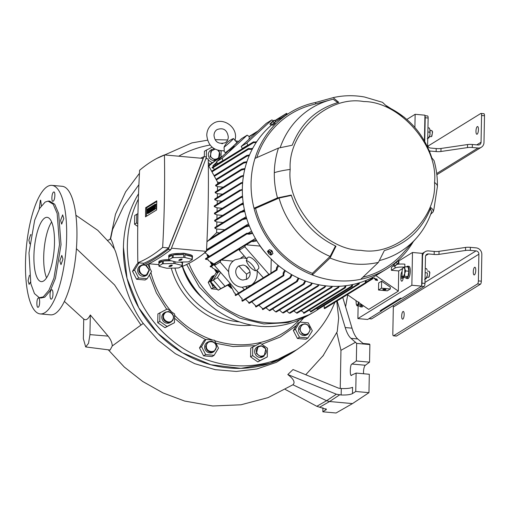 <?xml version="1.0" encoding="UTF-8"?>
<svg xmlns="http://www.w3.org/2000/svg" width="510" height="510" viewBox="0 0 510 510"><rect width="100%" height="100%" fill="white"/><g stroke="black" fill="none" stroke-linecap="round" stroke-linejoin="round"><path stroke-width="0.76" d="M218.465 150.514L219.504 151.961L218.522 158.572M214.971 149.162L210.745 151.343L210.668 156.353C213.448 162.403 222.551 157.858 219.236 152.069L217.853 150.348M216.986 159.541L214.678 159.859L210.075 156.666L211.803 149.481L214.251 148.748M146.026 265.066L149.462 269.879L147.097 274.96L144.005 275.674C138.121 273.079 137.292 269.548 141.512 265.079L143.138 264.594M147.097 274.96L146.026 275.623A5.68 5.266 -121.7 0 1 142.934 276.337A5.68 5.266 -121.7 0 1 137.872 271.983A5.68 5.266 -121.7 0 1 140.059 265.959L141.512 265.079M143.131 265.034L141.914 265.436C136.24 267.916 141.257 277.657 146.638 274.616L149.137 269.784L145.599 265.257C153.28 261.942 161.702 256.74 170.844 249.664L189.535 202.757L206.518 156.901L203.917 156.666L186.928 202.521L168.236 249.428L170.844 249.664M168.16 322.581C163.563 321.224 162.059 318.304 163.659 313.841L165.285 312.203L168.376 311.489C172.973 312.847 174.471 315.76 172.877 320.229L171.252 321.867L168.16 322.581M164.245 314.026C160.72 319.196 169.613 325.367 172.622 319.834C176.141 314.664 167.248 308.499 164.245 314.026M210.987 352.27C207.723 351.651 205.97 349.637 205.708 346.239L208.112 341.891L211.197 341.177C214.461 341.796 216.221 343.804 216.476 347.208L214.079 351.556L210.987 352.27M206.365 346.182C205.938 352.659 216.329 353.596 216.151 347.061C216.578 340.584 206.187 339.647 206.365 346.182M261.012 356.783L256.402 353.589L258.13 346.405L261.222 345.691L265.831 348.885L264.103 356.069L261.012 356.783M256.995 353.277C259.775 359.327 268.878 354.781 265.57 348.993C262.784 342.943 253.68 347.488 256.995 353.277M304.827 334.917L302.149 333.929L299.548 329.109L301.945 324.538L305.037 323.818L307.715 324.806L310.316 329.626L307.919 334.203L304.827 334.917M302.564 333.412C307.817 337.416 313.191 328.612 307.626 325.119C302.379 321.115 297.005 329.925 302.564 333.412M429.567 136.546L431.167 136.693L431.849 136.215L432.582 131.854L431.721 130.522L430.121 130.375M431.486 136.552L432.429 132.995L432.015 130.713M426.864 277.242L428.464 277.389L429.146 276.911L429.885 272.55L429.018 271.218L427.425 271.071M428.789 277.249L429.732 273.691L429.312 271.409M224.049 147.224C225.739 143.284 228.875 140.39 233.459 138.548A7.746 0.516 138.8 0 1 230.093 142.06A7.746 0.516 138.8 0 1 224.049 147.224L224.272 150.686L223.89 150.737M296.45 349.911L276.42 362.317L256.874 368.979L236.283 371.452L215.245 369.667L194.68 363.662L175.395 353.71L157.992 340.106L143.24 323.41C126.92 302.328 121.259 269.796 115.591 251.621L114.367 248.867C113.207 244.443 111.964 241.071 110.638 238.744L112.582 229.487L123.777 205.906L138.905 184.658M40.271 313.924L50.547 314.849A64.54 19.852 -84.8 0 0 55.137 313.612A64.54 19.852 -84.8 0 0 76.921 237.87A64.54 19.852 -84.8 0 0 62.15 186.29L51.873 185.366A64.54 19.852 95.2 0 1 66.644 236.94A64.54 19.852 95.2 0 1 44.861 312.681A64.54 19.852 95.2 0 1 40.271 313.924A64.54 19.852 95.2 0 1 25.5 262.35A64.54 19.852 95.2 0 1 47.283 186.609A64.54 19.852 95.2 0 1 51.873 185.366M334.815 302.36A113.386 105.13 -121.7 0 1 298.21 348.7A113.386 105.13 -121.7 0 1 232.7 365.453A113.386 105.13 -121.7 0 1 138.357 199.078M179.169 155.939L178.691 156.2A113.386 105.13 -121.7 0 1 179.169 155.939A113.386 105.13 -121.7 0 1 210.101 145.038M221.793 143.699A113.386 105.13 -121.7 0 1 222.641 143.654M298.21 348.7L294.576 351.192A113.59 105.321 -121.7 0 1 228.945 367.971A113.59 105.321 -121.7 0 1 138.541 193.749M38.244 298.076C40.092 296.61 40.143 306.274 38.282 307.173C36.427 308.639 36.401 298.981 38.244 298.076L38.556 297.987M30.472 282.043L29.121 284.376L28.088 280.666L29.427 275.266M29.803 243.844L28.866 240.14L30.683 234.594L31.104 234.912M39.238 209.138L40.335 200.258L40.666 200.169L41.386 205.74M53.563 192.091C55.539 190.638 55.137 200.258 53.174 201.144C51.191 202.604 51.618 192.984 53.563 192.091L53.907 192.002M60.582 220.403L62.66 214.876L63.756 218.592L61.678 224.119L60.582 220.403M59.804 260.929L61.793 255.395L62.979 259.118L60.996 264.658L59.804 260.929M51.472 289.909C53.448 288.45 53.473 298.114 51.51 299.007C49.553 300.46 49.495 290.808 51.472 289.909L51.803 289.82M51.51 299.007L51.178 299.096M53.174 201.144L52.823 201.233M39.34 297.738L40.794 298.038L44.765 297.171L50.42 290.522L55.437 278.377L61.041 244.641L58.663 213.486L54.71 204.242L49.546 201.093L48.061 201.119L45.116 202.075L39.608 208.482L34.686 220.148L28.987 252.788L30.842 283.783L34.47 293.594L39.34 297.738L43.293 296.877L48.928 290.254L53.932 278.148L59.517 244.526L57.152 213.473L53.212 204.261L48.061 201.119M303.801 317.787L299.912 322.097M307.951 337.971L305.898 339.239L297.426 338.474L293.333 330.537L297.738 323.34L299.772 322.084L308.244 322.849L312.33 330.792L307.951 337.971L299.485 337.206L295.392 329.262L299.772 322.084M296.393 325.52L280.277 337.008L261.796 344.263M255.166 345.691L233.064 346.551L215.998 343.306M216.068 160.134A5.68 5.266 -121.7 0 1 213.613 160.523A5.68 5.266 -121.7 0 1 208.552 156.168A5.68 5.266 -121.7 0 1 210.732 150.144L211.771 149.5M171.22 321.887L170.181 322.524A5.68 5.266 -121.7 0 1 167.089 323.244A5.68 5.266 -121.7 0 1 162.027 318.89A5.68 5.266 -121.7 0 1 164.214 312.859L165.285 312.203M214.079 351.556L213.008 352.212A5.68 5.266 -121.7 0 1 209.916 352.933A5.68 5.266 -121.7 0 1 204.854 348.579A5.68 5.266 -121.7 0 1 207.041 342.548L208.112 341.891M264.072 356.088L263.032 356.732A5.68 5.266 -121.7 0 1 259.941 357.446A5.68 5.266 -121.7 0 1 254.879 353.092A5.68 5.266 -121.7 0 1 257.059 347.068L258.098 346.424M307.919 334.203L306.848 334.86A5.68 5.266 -121.7 0 1 303.756 335.574A5.68 5.266 -121.7 0 1 298.694 331.226A5.68 5.266 -121.7 0 1 300.881 325.195L301.945 324.538M54.493 243.123A32.27 9.926 -84.8 0 0 47.105 217.337A32.27 9.926 -84.8 0 0 33.921 255.829A32.27 9.926 -84.8 0 0 41.304 281.616A32.27 9.926 -84.8 0 0 54.493 243.123M51.618 221.99A32.27 9.926 -84.8 0 0 43.707 256.708A32.27 9.926 -84.8 0 0 46.576 277.848M199.69 294.805A63.795 59.147 -121.7 0 1 183.237 268.164M202.808 298.229A63.795 59.147 -121.7 0 1 182.299 266.43M199.62 294.729A63.795 59.147 -121.7 0 1 183.275 268.26M208.839 166.101A90.359 83.78 -121.7 0 1 220.263 157.501L211.095 163.525A90.13 83.57 58.3 0 0 208.462 165.406M182.51 266.341A90.13 83.57 58.3 0 0 259.794 326.272A90.13 83.57 58.3 0 0 305.726 316.755L309.812 314.485M186.666 264.486L199.365 287.111L217.521 305.49L239.643 318.119L263.906 323.952L287.806 322.613L309.952 314.409L315.218 311.259A90.359 83.78 -121.7 0 1 266.041 322.632A90.359 83.78 -121.7 0 1 188.885 263.37M215.086 160.797L208.635 165.718M220.263 157.501A90.359 83.78 -121.7 0 1 222.621 156.098M219.727 271.403L217.974 272.48A81.064 75.161 -121.7 0 1 216.769 270.772M212.899 264.588A81.064 75.161 -121.7 0 1 212.173 263.287M208.89 256.626A81.064 75.161 -121.7 0 1 208.571 255.899M230.418 283.63L228.665 284.714A81.064 75.161 -121.7 0 0 230.679 286.556M235.276 293.588L234.294 292.816L230.004 284.306L230.654 283.898M219.478 271.116L218.828 271.524L212.479 267.948L212.185 267.023L210.547 266.87A0.389 0.357 58.3 0 1 210.349 266.163A0.389 0.357 58.3 0 1 210.56 266.118M255.408 238.457L251.749 240.714M251.558 231.087L247.975 233.299M248.504 223.839L207.328 249.269L206.588 248.956M246.132 216.705L242.907 218.694M270.434 250.066L270.491 250.015C271.798 250.404 272.474 251.181 272.525 252.342L272.404 252.456M272.837 125.16L275.113 123.229L274.584 122.623M413.329 241.587A91.908 85.215 -121.7 0 1 386.465 269.076L377.744 274.463A91.908 85.215 -121.7 0 1 327.726 286.034A91.908 85.215 -121.7 0 1 247.732 221.697A91.908 85.215 -121.7 0 1 271.543 125.058M274.654 122.553A91.908 85.215 -121.7 0 1 281.157 118.071L289.884 112.684A91.908 85.215 -121.7 0 1 315.658 102.459L333.151 97.639A85.967 79.707 -121.7 0 1 364.484 97.002L382.513 102.325L387.096 106.686C409.09 117.204 423.995 134.257 431.83 157.839L434.055 160.618C436.445 169.084 437.561 177.709 437.401 186.494L437.401 186.494A60.41 12.916 1.1 0 0 434.539 182.452C437.057 219.549 396.582 256.874 360.933 250.327C325.163 250.429 286.257 205.938 290.19 169.428C287.672 132.332 328.147 95.013 363.789 101.56C399.566 101.458 438.472 145.943 434.539 182.452M386.465 269.076A91.908 85.215 -121.7 0 1 360.691 279.301A91.908 85.215 -121.7 0 1 336.447 280.647A91.908 85.215 -121.7 0 1 312.343 274.941A91.908 85.215 -121.7 0 1 254.018 208.239A91.908 85.215 -121.7 0 1 254.974 158.419A91.908 85.215 -121.7 0 1 289.884 112.684M277.121 269.777A0.389 0.357 -121.7 0 1 276.745 270.122A0.389 0.357 -121.7 0 1 276.388 269.707L276.42 268.018A91.392 84.736 58.3 0 0 277.14 268.585L277.121 269.777M234.294 292.816L235.276 293.422L235.244 295.118A0.389 0.357 58.3 0 0 235.818 295.481L276.955 270.07M285.39 270.746L283.911 273.392L283.872 275.438A0.389 0.357 -121.7 0 1 283.496 275.782A0.389 0.357 -121.7 0 1 283.139 275.368L283.184 272.92L284.669 270.255M238.234 293.983L241.211 297.897L242.046 298.331L241.995 300.779A0.389 0.357 58.3 0 0 242.569 301.142L283.713 275.731M292.128 274.896L290.694 277.567A0.389 0.357 -121.7 0 1 290.317 277.912A0.389 0.357 -121.7 0 1 289.96 277.504L291.408 274.488M245.533 299.313L248.829 302.404L248.816 302.908A0.389 0.357 58.3 0 0 249.39 303.272L290.534 277.867M298.879 278.32L297.489 281.214A0.389 0.357 -121.7 0 1 297.113 281.558A0.389 0.357 -121.7 0 1 296.75 281.144L298.152 277.982M251.742 301.818L255.625 305.751L255.612 306.555A0.389 0.357 58.3 0 0 256.179 306.918L297.324 281.507M305.63 281.08L304.298 283.847A0.389 0.357 -121.7 0 1 303.922 284.191A0.389 0.357 -121.7 0 1 303.565 283.783L304.91 280.812M258.882 305.248L262.44 308.435L262.42 309.188A0.389 0.357 58.3 0 0 262.994 309.551L304.132 284.147M310.992 285.256A0.389 0.357 -121.7 0 1 310.462 285.122L310.992 285.256L312.388 283.235M265.914 307.747L269.325 310.533A0.389 0.357 58.3 0 0 269.847 310.666M272.55 308.996L275.502 311.808L317.845 285.657L318.151 286.18L276.337 312.005M317.851 286.282L319.145 284.822M275.502 311.808L276.178 311.91M325.903 285.849L324.736 287.462L283.439 312.968M283.267 312.879L282.534 312.808L324.494 286.894L325.176 285.766M286.703 310.953L289.144 313.076L331.602 286.856L331.819 287.442L290.075 313.223M331.557 287.519L332.654 286.333M289.144 313.076L289.935 313.108M338.474 287.653A0.389 0.357 -121.7 0 1 337.945 287.691L338.474 287.653L339.399 286.276M293.747 310.953L296.801 313.095A0.389 0.357 58.3 0 0 297.33 313.057M346.131 285.67L345.397 287.557A0.389 0.357 -121.7 0 1 345.028 287.901A0.389 0.357 -121.7 0 1 344.664 287.493L345.41 285.766M301.142 310.737L303.533 312.33L303.526 312.898A0.389 0.357 58.3 0 0 304.094 313.261L345.238 287.857M352.844 284.503L352.289 286.161A0.389 0.357 -121.7 0 1 351.913 286.505A0.389 0.357 -121.7 0 1 351.556 286.091L352.123 284.656M309.028 310.214L310.424 310.947L310.411 311.502A0.389 0.357 58.3 0 0 310.985 311.865L352.123 286.454M359.524 282.744L359.199 283.751A0.389 0.357 -121.7 0 1 358.823 284.095A0.389 0.357 -121.7 0 1 358.46 283.688L358.81 282.961M316.442 308.493L317.322 309.092A0.389 0.357 58.3 0 0 317.889 309.455L359.034 284.044M365.383 280.749A91.392 84.736 58.3 0 0 366.123 280.404L366.078 282.859A0.389 0.357 -121.7 0 1 365.702 283.203A0.389 0.357 -121.7 0 1 365.345 282.789L365.44 280.653M323.665 305.885L324.239 306.153L324.201 308.199A0.389 0.357 58.3 0 0 324.768 308.563L365.912 283.152M373.046 277.147L373.02 278.434A0.389 0.357 -121.7 0 1 372.651 278.779A0.389 0.357 -121.7 0 1 372.287 278.364L372.306 277.529M394.16 263.899L396.346 261.859M360.691 279.301L378.414 262.376A85.967 79.707 -121.7 0 1 354.169 263.97A85.967 79.707 -121.7 0 1 330.072 258.009L312.343 274.941L312.375 273.36A90.359 83.78 -121.7 0 1 255.548 208.38L254.018 208.239L277.504 197.899A85.967 79.707 -121.7 0 1 274.31 172.654A85.967 79.707 -121.7 0 1 278.46 148.072L254.974 158.419M233.656 145.777L234.192 146.395L229.742 150.386L228.99 149.857M403.225 277.918L400.866 277.708A3.927 1.205 95.2 0 1 400.86 277.096A3.927 1.205 95.2 0 1 400.885 276.465L400.892 276.076A3.87 1.192 95.2 0 1 401.925 271.798M180.91 266.634L181.624 266.698A526.498 161.957 -84.8 0 0 206.461 251.36A431.645 132.778 -84.8 0 0 208.176 204.599A431.645 132.778 -84.8 0 0 208.233 158.871L205.893 158.655M275.024 122.03L271.607 125.02M394.026 263.919L396.359 261.879M393.554 264.473L396.978 261.483M233.459 138.548L236.844 142.366A7.746 0.516 138.8 0 1 232.445 146.88A7.746 0.516 138.8 0 1 225.72 152.343A7.746 0.516 138.8 0 1 225.184 152.56L223.654 150.813M173.336 253.846L183.74 253.209L189.178 254.388M383.909 289.814A1.549 0.331 -178.9 0 0 385.955 289.54A1.549 0.331 -178.9 0 0 384.897 289.202A1.549 0.331 -178.9 0 0 382.857 289.482A1.549 0.331 -178.9 0 0 383.909 289.814M246.693 258.538L247.936 257.391A7.746 2.856 47.3 0 1 248.096 257.269A7.746 2.856 47.3 0 1 255.472 261.356A7.746 2.856 47.3 0 1 258.436 268.783L256.963 270.134M475.977 131.159A3.87 1.192 95.2 0 1 477.564 126.537A3.87 1.192 95.2 0 1 478.45 129.636A3.87 1.192 95.2 0 1 476.863 134.251A3.87 1.192 95.2 0 1 475.977 131.159M192.27 259.615L188.84 261.732A11.877 2.537 1.1 0 1 187.897 261.891L177.34 262.159A11.877 2.537 1.1 0 1 176.74 262.108A11.877 2.537 1.1 0 1 176.148 262.051L169.027 260.189A11.877 2.537 1.1 0 1 168.778 259.921L168.829 257.148A11.877 2.537 1.1 0 1 168.708 256.766A11.877 2.537 1.1 0 1 172.265 255.032L172.214 257.805A11.877 2.537 1.1 0 1 173.158 257.646L173.209 254.866A11.877 2.537 1.1 0 1 183.759 254.605L183.708 257.378A11.877 2.537 1.1 0 1 184.314 257.429A11.877 2.537 1.1 0 1 184.9 257.486L184.958 254.713A11.877 2.537 1.1 0 1 192.079 256.575L192.021 259.348A11.877 2.537 1.1 0 1 192.27 259.615L192.327 256.842A11.877 2.537 1.1 0 1 192.455 257.225A11.877 2.537 1.1 0 1 192.308 257.601M168.708 256.766L168.727 255.759A11.877 2.537 1.1 0 1 184.384 253.648A11.877 2.537 1.1 0 1 192.474 256.211L192.455 257.225M173.872 261.458L173.833 263.479A11.877 2.537 1.1 0 1 174.439 263.53A11.877 2.537 1.1 0 1 175.026 263.587L175.064 261.764M181.114 262.063A11.877 2.537 1.1 0 1 182.204 262.669L182.153 265.442A11.877 2.537 1.1 0 1 182.401 265.71L178.965 267.833A11.877 2.537 1.1 0 1 178.022 267.992L167.471 268.254A11.877 2.537 1.1 0 1 166.866 268.203A11.877 2.537 1.1 0 1 166.273 268.145L159.152 266.29A11.877 2.537 1.1 0 1 158.903 266.022L158.961 263.249A11.877 2.537 1.1 0 1 158.833 262.867L158.852 261.853A11.877 2.537 1.1 0 1 168.784 259.545M158.833 262.867A11.877 2.537 1.1 0 1 162.39 261.126L162.339 263.899A11.877 2.537 1.1 0 1 163.283 263.74L163.334 260.967A11.877 2.537 1.1 0 1 170.397 260.546M401.689 316.066A3.87 1.192 95.2 0 1 403.276 311.444A3.87 1.192 95.2 0 1 404.162 314.542A3.87 1.192 95.2 0 1 402.575 319.158A3.87 1.192 95.2 0 1 401.689 316.066M473.28 271.856A3.87 1.192 95.2 0 1 474.861 267.24A3.87 1.192 95.2 0 1 475.747 270.332A3.87 1.192 95.2 0 1 474.166 274.954A3.87 1.192 95.2 0 1 473.28 271.856M272.57 121.648L271.409 122.368C273.405 120.647 273.787 120.405 272.57 121.648L273.832 120.487M273.411 120.825L274.361 120.239L275.502 121.546L274.208 122.878L273.073 121.578L270.835 123.496L269.886 124.083L270.689 123.088M270.051 252.699A1.823 0.669 47.3 0 1 270.67 254.426A1.823 0.669 47.3 0 1 268.891 253.413C267.731 251.411 268.12 251.169 270.051 252.699M271.785 254.573L270.835 255.159L268.662 253.515L267.444 251.283L268.394 250.697L270.561 252.342L271.785 254.573L272.965 253.483L271.747 251.251L270.561 252.342M396.04 264.888C394.823 266.131 395.212 265.895 397.201 264.174L398.731 262.459L397.437 263.791L396.302 262.491L397.003 261.515M168.651 247.949L186.698 202.661L203.088 158.406L164.443 154.919A431.645 132.778 95.2 0 1 164.386 200.647A431.645 132.778 95.2 0 1 162.664 247.407A526.498 161.957 95.2 0 1 137.834 262.746L143.814 263.287C151.393 259.992 159.668 254.879 168.651 247.949L162.664 247.407M406.655 266.87A6.197 1.906 95.2 0 1 407.649 266.175L408.873 266.29A6.197 1.906 95.2 0 1 410.289 271.237A6.197 1.906 95.2 0 1 407.758 278.632L406.534 278.517A6.197 1.906 95.2 0 1 405.679 277.657M407.649 266.175A6.197 1.906 95.2 0 1 409.065 271.129A6.197 1.906 95.2 0 1 406.534 278.517M363.216 305.611A6.197 1.906 95.2 0 1 361.845 306.982L360.621 306.873A6.197 1.906 95.2 0 1 359.767 306.013M362.228 304.929A6.197 1.906 95.2 0 1 360.621 306.873M155.869 206.231A1.288 0.395 95.2 0 1 155.958 206.206L154.983 206.116A1.288 0.395 95.2 0 0 154.887 206.142L154.485 205.893L154.664 205.281L155.639 205.371L155.473 206.161M155.014 207.085L154.626 207.047A1.288 0.395 95.2 0 1 154.536 207.073A1.288 0.395 95.2 0 1 154.243 206.04A1.288 0.395 95.2 0 1 154.677 204.529L156.232 204.261L156.213 205.02L155.639 205.371M148.295 210.694L147.658 210.636A1.288 0.395 95.2 0 0 147.568 210.662L147.167 210.413L147.339 209.808L148.314 209.897L148.149 210.681M147.696 211.605L147.307 211.573A1.288 0.395 95.2 0 1 147.211 211.599A1.288 0.395 95.2 0 1 146.918 210.566A1.288 0.395 95.2 0 1 147.352 209.049L148.333 208.73M305.751 374.748L323.563 355.177M322.804 356.209L337.231 331.653L338.672 318.03L336.759 301.155M292.772 384.859C295.488 382.596 293.83 379.159 287.806 374.544L336.377 394.211L326.578 400.707L292.899 384.782L268.075 397.628L240.949 404.787L212.721 405.992L184.62 401.058L162.99 392.917L142.717 381.48L124.293 367.034L108.298 349.822M287.806 374.544L293.027 369.546L338.767 388.231L341.292 388.518C346.666 388.709 350.434 388.308 352.582 387.307L352.461 393.592L355.75 391.482L356.108 373.071L351.46 375.207M143.24 323.41L112.283 345.952L110.09 350.051L85.68 346.94L88.53 343.332L89.939 334.624L90.315 314.95L108.094 336.115C110.689 339.354 112.085 342.631 112.283 345.952M110.396 238.686L110.734 237.284M110.638 238.744L112.582 229.487M340.227 388.467L340.961 350.319L336.798 332.603M336.377 394.211L341.164 394.989L341.292 388.518M285.326 389.468L316.799 406.298L326.438 409.358L322.843 411.806L336.052 412.998L352.493 403.595L329.581 401.523L339.552 394.912M342.765 297.451L352.021 328.172C353.64 333.412 355.546 337.002 357.72 338.952L363.063 343.453L369.425 344.027L369.884 344.581L356.675 343.389L350.995 338.34C348.77 336.39 346.845 332.794 345.206 327.554L337.135 300.925M340.961 350.319L355.648 342.197M123.426 247.305L127.041 278.377L138.771 307.779L157.705 333.221L182.363 352.716L210.821 364.739L240.867 368.36L270.141 363.292L296.367 349.93M75.882 215.226L97.767 230.31L110.542 243.812L114.367 248.867M140.989 325.131L114.584 284.943L76.417 248.682M85.68 346.94L83.353 338.691L83.729 319.018C85.858 320.694 88.058 319.343 90.315 314.95M351.804 375.137C349.63 378.044 349.911 363.706 352.021 364.051L356.337 360.972L356.675 343.389M352.461 393.592C350.306 394.689 346.545 395.154 341.164 394.989M355.75 391.482L368.959 392.675L352.493 403.595M316.799 406.298L326.578 400.707L329.581 401.523L319.623 407.222M322.843 411.806L322.919 407.713M352.021 364.051L365.351 365.256A5.68 1.747 -84.8 0 0 363.585 373.747M356.108 373.071L369.317 374.264L368.959 392.675M356.337 360.972L369.546 362.164L369.884 344.581M365.351 365.256L369.546 362.164M267.297 356.923L257.824 361.896L250.569 356.872L250.735 348.139L260.215 343.166L267.463 348.196L267.297 356.923L259.877 360.627L252.628 355.597L252.794 346.87M214.111 355.323L212.058 356.592L203.586 355.833L199.499 347.89L203.879 340.712L205.932 339.443L214.404 340.202L218.49 348.145L214.111 355.323L205.645 354.558L201.552 346.615L205.932 339.443M205.677 339.603L189.146 330.505L174.535 318.246M174.445 322.722L164.972 327.694L157.724 322.671L157.89 313.937L167.363 308.964L174.618 313.994L174.445 322.722L167.031 326.425L159.777 321.396L159.949 312.668M166.713 309.289L156.398 292.938L149.404 275.011M147.766 264.276L151.515 271.556L147.135 278.728L145.076 280.003L136.603 279.238L132.517 271.294L136.897 264.116L138.956 262.848L143.61 263.268L142.985 265.022L145.592 265.257M137.745 226.415L134.557 224.209L134.723 215.475L137.961 213.62M208.329 165.023L209.31 164.787M210.254 164.112L208.297 162.754M204.306 156.704L204.408 151.215L212.083 147.141M220.556 150.864L221.136 151.272L221.028 157.035M206.276 158.693L206.32 157.456M206.333 156.882L206.467 149.946M212.205 162.766L208.252 160.032M134.557 224.209L136.616 222.934L136.782 214.206M137.776 223.743L136.616 222.934M132.517 271.294L134.576 270.026L138.956 262.848M136.603 279.238L138.663 277.969L134.576 270.026M147.135 278.728L138.663 277.969M157.724 322.671L159.777 321.396M164.972 327.694L167.031 326.425M199.499 347.89L201.552 346.615M203.586 355.833L205.645 354.558M250.569 356.872L252.628 355.597M257.824 361.896L259.877 360.627M293.333 330.537L295.392 329.262M297.426 338.474L299.485 337.206M318.941 308.811A90.359 83.78 -121.7 0 1 315.218 311.259M231.011 287.493L228.212 284.943L228.665 284.714M228.161 284.892L218.152 290.215L210.687 281.686L213.365 280.035M210.687 281.686L216.45 272.244L217.744 272.984M217.974 272.48L217.7 272.926L215.953 270.421M212.491 264.843L211.44 262.943M208.475 256.881L207.908 255.574M220.741 288.615L218.152 290.215M213.352 166.642L212.919 165.795L216.744 162.263M215.66 164.099L212.919 165.795M228.212 284.943L220.773 288.654L213.314 280.124L217.7 272.926M216.093 164.947L215.545 163.869L216.884 162.639M286.218 114.948L286.244 113.743A0.389 0.357 -121.7 0 1 286.786 113.456A0.389 0.357 -121.7 0 1 286.977 113.813L286.964 114.489M279.276 119.27L279.295 118.167A0.389 0.357 -121.7 0 1 279.837 117.88A0.389 0.357 -121.7 0 1 280.028 118.237L280.022 118.792M229.168 150.061L216.54 161.708L217.694 163.959L223.291 160.503A0.389 0.357 58.3 0 1 223.482 160.465M217.356 163.927L222.953 160.471L222.137 158.253L247.184 135.156L241.587 138.612L233.727 145.86M214.276 169.581L213.594 168.134L212.44 168.032A0.389 0.357 58.3 0 1 212.243 167.325A0.389 0.357 58.3 0 1 212.46 167.274M256.294 142.347L253.585 142.621A0.389 0.357 -121.7 0 1 253.387 141.914A0.389 0.357 -121.7 0 1 253.597 141.869L255.242 142.016A91.392 84.736 58.3 0 0 254.739 142.73M252.393 148.958L250.537 149.417L248.555 149.239A0.389 0.357 -121.7 0 1 248.357 148.531A0.389 0.357 -121.7 0 1 248.568 148.486L250.945 148.697L252.775 148.244M249.212 155.658L246.955 156.168A0.389 0.357 -121.7 0 1 246.757 155.461A0.389 0.357 -121.7 0 1 246.967 155.41L249.524 154.938M246.687 162.429L243.882 162.964A0.389 0.357 -121.7 0 1 243.684 162.256A0.389 0.357 -121.7 0 1 243.895 162.206L246.929 161.702M244.768 169.269L241.785 169.849A0.389 0.357 -121.7 0 1 241.593 169.141A0.389 0.357 -121.7 0 1 241.804 169.09L244.947 168.536M219.995 182.478L217.617 182.261M217.005 162.97L215.545 163.869M230.252 283.433L220.773 288.654M220.594 272.391L217.426 277.58L224.884 286.11M213.314 280.124L217.426 277.58M219.644 232.911L216.648 232.643L206.939 241.848M224.782 229.742L216.718 229.009M244.781 211.503L240.975 212.211A0.389 0.357 -121.7 0 1 240.777 211.503A0.389 0.357 -121.7 0 1 240.988 211.452L244.609 210.732M240.777 211.503L214.818 227.536L214.946 228.282L216.718 229.003L216.648 232.662M246.751 218.739L242.798 219.447A0.389 0.357 -121.7 0 1 242.601 218.739A0.389 0.357 -121.7 0 1 242.811 218.688L246.508 217.961M249.358 226.032L245.597 226.772A0.389 0.357 -121.7 0 1 245.399 226.064A0.389 0.357 -121.7 0 1 245.61 226.013L249.046 225.248M204.944 252.616L209.444 256.281M213.9 263.97L208.36 260.489L207.914 259.565M252.679 233.395L249.307 234.179L246.929 233.962A0.389 0.357 -121.7 0 1 246.732 233.255A0.389 0.357 -121.7 0 1 246.942 233.204L248.925 233.382L252.291 232.605M208.36 260.489L208.163 259.584L205.785 259.373A0.389 0.357 58.3 0 1 205.594 258.666A0.389 0.357 58.3 0 1 205.804 258.615M256.823 240.841L253.33 241.612L251.685 241.466A0.389 0.357 -121.7 0 1 251.487 240.758A0.389 0.357 -121.7 0 1 251.698 240.707L256.339 240.038M212.479 267.948L211.911 266.998M228.537 271.626L220.141 262.025L221.04 259.96L215.449 263.415L214.544 265.481L238.623 293.014L240.72 292.313L246.311 288.858L244.22 289.559L242.186 287.232M278.658 265.761L277.14 268.585M241.211 297.897L242.046 298.446M269.044 310.45L310.628 284.765L311.661 283.031M317.845 285.657L318.418 284.676M279.474 310.067L282.534 312.808M331.602 286.856L331.927 286.308M296.316 313L338.156 287.162L338.678 286.308M393.809 265.793L391.438 267.259L391.38 270.281L398.718 270.944L398.329 291.121L368.704 309.411L347.342 294.621M397.628 260.744L398.909 260.859L412.488 252.475L422.274 253.362L422.21 256.638L422.541 256.434A6.197 5.744 -121.7 0 1 425.155 251.691A6.197 5.744 -121.7 0 1 428.527 250.914L434.227 251.424A5.164 1.103 -178.9 0 0 439.033 251.341L465.579 247.433A5.164 1.103 1.1 0 1 470.379 247.35L476.079 247.866A6.197 5.744 -121.7 0 1 481.835 254.445L481.325 281.176A2.582 0.797 -84.8 0 1 480.452 284.204L396.525 336.033A2.582 0.797 -84.8 0 1 396.34 336.084L393.408 335.822A2.582 0.797 95.2 0 1 392.815 333.757L393.325 307.033A3.098 2.875 58.3 0 0 393.038 305.637M398.329 291.121L375.876 275.578M398.909 260.859L398.845 264.148M242.607 183.128L241.198 183.472C240.344 183.479 240.331 183.237 241.153 182.752L214.684 199.015L214.818 199.767L217.26 200.768L221.901 201.189M241.153 182.752L242.671 182.382M243.417 176.173L240.873 176.69A0.389 0.357 -121.7 0 1 240.969 176.154L215.156 192.098L215.29 192.844L217.394 193.704L222.526 194.176M240.873 176.69L240.969 176.154L243.531 175.427M241.593 169.141L215.628 185.175L215.762 185.92L217.534 186.647L223.15 187.157M256.76 141.646L255.242 142.016M277.937 265.168L276.42 268.018M271.224 259.074L270.957 273.067A0.389 0.357 58.3 0 0 271.008 273.264L265.404 277.07L263.313 277.765L268.904 274.31L271.001 273.615M260.202 245.973L260.049 246.062A81.064 75.161 58.3 0 0 267.049 254.643M245.724 244.717L244.826 246.776L239.228 250.231L240.133 248.172L246.069 244.749A0.389 0.357 58.3 0 0 246.253 244.819L260.049 246.062M252.858 240.809A91.392 84.736 58.3 0 0 253.33 241.612M244.379 209.674L241.44 211.491M240.503 204.344L214.614 220.333L214.748 221.085L216.852 221.946L222.959 222.5M243.41 204.331L240.414 205.02A0.389 0.357 -121.7 0 1 240.344 204.472L240.414 205.02M240.981 204.134L243.295 203.56M243.187 202.757L240.943 204.147M242.601 197.211L240.867 197.631C240.057 197.561 240.083 197.3 240.937 196.834L214.41 213.135L214.544 213.888L216.992 214.888L222.609 215.398M240.937 196.834L242.55 196.446M242.518 195.955L241.192 196.771M239.898 190.077L214.213 205.938L214.34 206.684L217.126 207.825L222.258 208.297M242.339 190.141L239.553 190.485L242.339 189.388M414.891 127.417L415.14 114.297L406.878 119.404M424.435 140.817L424.926 115.183L415.14 114.297M249.135 139.173L249.18 136.769A0.389 0.357 -121.7 0 1 249.237 136.578L247.184 135.156M222.137 158.253L216.54 161.708M248.166 145.222A0.389 0.357 58.3 0 0 247.975 145.261L242.384 148.716L241.224 146.466L246.821 143.01L247.975 145.261M250.945 148.697A91.392 84.736 58.3 0 0 250.537 149.417M247.458 155.454A91.392 84.736 58.3 0 0 247.127 156.188M244.672 162.276A91.392 84.736 58.3 0 0 244.417 163.015M242.53 169.154A91.392 84.736 58.3 0 0 242.339 169.9M216.852 221.946L216.769 226.325M216.992 214.888L216.909 218.917M217.126 207.825L217.056 211.503M217.26 200.768L217.196 204.096M217.394 193.704L217.324 197.383M217.534 186.647L217.458 190.676M208.329 165.151L217.617 182.236L217.585 183.963M241.536 211.503A91.392 84.736 58.3 0 0 241.702 212.275M243.346 218.739A91.392 84.736 58.3 0 0 243.576 219.517M245.788 226.032A91.392 84.736 58.3 0 0 246.088 226.816M248.925 233.382A91.392 84.736 58.3 0 0 249.307 234.179M233.28 261.12L221.569 260.062A0.389 0.357 -121.7 0 1 221.378 259.992L221.04 259.96M238.623 293.014L244.22 289.559M220.141 262.025L214.544 265.481M263.37 277.746L246.273 288.309A0.389 0.357 58.3 0 0 246.317 288.507L246.311 288.858M283.184 272.92A91.392 84.736 58.3 0 0 283.911 273.392M289.973 276.994A91.392 84.736 58.3 0 0 290.7 277.389M296.769 280.341A91.392 84.736 58.3 0 0 297.496 280.659M303.577 283.031A91.392 84.736 58.3 0 0 304.311 283.279M310.628 284.765L310.462 285.122M324.494 286.894L324.443 287.563M338.156 287.162L337.945 287.691M344.677 286.926A91.392 84.736 58.3 0 0 345.417 286.805M351.562 285.543A91.392 84.736 58.3 0 0 352.302 285.351M358.466 283.503A91.392 84.736 58.3 0 0 359.206 283.241M375.985 280.188L377.037 279.365L377.145 279.837L375.985 280.188L377.037 279.365M373.938 278.262L374.219 277.918L376.036 279.174L376.922 278.995L375.43 280.092L375.156 279.894L375.755 279.525L373.938 278.262L375.864 279.454L376.036 279.174M375.156 279.894L375.621 279.429M376.82 280.474L377.432 279.926L377.54 280.398L376.82 280.474L377.432 279.926M381.48 288.195L378.522 290.024L378.656 282.999L381.614 281.169L390.322 287.194L390.29 288.991L381.48 288.195L381.614 281.169M403.276 277.44A3.87 1.192 95.2 0 1 401.74 281.188A3.87 1.192 95.2 0 1 400.854 278.097L400.866 277.708M358.122 305.866L357.88 318.591L411.857 285.256L412.488 252.475M396.946 264.409A7.746 1.657 -178.9 0 1 404.863 264.161L404.812 266.711M402.651 268.515L398.718 270.944M411.857 285.256L421.642 286.135L401.893 298.331L400.426 298.203L380.186 310.698L381.652 310.832L367.665 319.47L357.88 318.591M381.652 310.832L381.671 309.78M421.642 286.135L422.21 256.638M403.735 267.106A7.746 1.657 -178.9 0 0 394.995 268.05L391.38 270.281M214.385 275.63L213.518 275.604L211.733 276.707L208.227 282.451L211.497 288.813L217.432 289.393M214.187 169.486L213.607 169.996M273.443 120.73L271.868 119.907L246.821 143.01M244.826 246.776L268.904 274.31M240.337 189.886L239.553 190.485M256.81 157.609A90.359 83.78 -121.7 0 1 311.368 105.066L330.735 99.826A84.418 78.272 -121.7 0 1 333.119 99.227L337.786 102.586M315.633 103.912L315.658 102.459M430.523 208.59L431.562 211.803A84.418 78.272 -121.7 0 1 416.256 238.304L402.9 253.279A90.359 83.78 -121.7 0 1 362.846 277.242M437.401 186.494L433.895 209.4A85.967 79.707 -121.7 0 1 433.105 211.943L430.676 214.302M424.747 141.372L425.2 117.753A2.582 0.797 -84.8 0 0 424.913 115.936M429.624 151.572L430.446 151.062A6.197 5.744 -121.7 0 1 429.331 150.852M222.953 160.471L223.291 160.503M247.637 145.229L242.04 148.684M240.949 257.856L244.162 255.873M246.273 288.309L246.292 287.047M246.438 279.442L246.547 274.087A81.064 75.161 -121.7 0 1 238.909 265.927M249.957 271.983L246.547 274.087M376.641 278.804L376.75 279.276M375.864 279.454L376.469 279.085M378.522 290.024L387.326 290.821L390.29 288.991M400.885 276.465L402.454 276.611M368.915 318.699L371.407 318.928A2.582 0.797 -84.8 0 0 371.592 318.877L424.09 286.454L421.509 286.225M401.542 298.299L381.658 310.584M422.541 256.434L422.025 283.158A2.582 0.797 95.2 0 1 421.655 285.383M208.227 282.451L210.012 281.348L211.828 284.421L213.288 287.71L211.497 288.813M213.518 275.604L210.012 281.348M213.288 287.71L216.074 287.838M271.868 119.907L266.277 123.363L241.224 146.466M239.228 250.231L246.413 258.442M257.059 270.625L263.313 277.765M333.151 97.639L338.748 102.319C316.429 108.84 300.919 123.146 292.211 145.235L278.46 148.072M280.213 147.575A84.418 78.272 -121.7 0 1 330.735 99.826M277.504 197.899L291.255 195.062C299.083 218.643 313.994 235.697 335.988 246.215L330.072 258.009M378.414 262.376L384.33 250.576C406.648 244.054 422.165 229.749 430.873 207.659C432.754 209.081 433.494 210.509 433.105 211.943M255.548 208.38L279.04 198.039L291.363 195.413M335.484 245.986L330.104 256.422L312.375 273.36M330.104 256.422A84.418 78.272 -121.7 0 1 279.04 198.039M416.256 238.304A84.418 78.272 -121.7 0 1 379.638 260.495M430.446 151.062L436.146 151.578A5.164 1.103 -178.9 0 0 440.946 151.489L467.498 147.588A5.164 1.103 1.1 0 1 472.298 147.498L477.997 148.015L436.694 173.521M425.2 117.753L428.139 118.02L427.622 144.744A3.098 2.875 58.3 0 0 430.504 148.034L436.203 148.55A5.164 1.103 -178.9 0 0 441.003 148.467L440.946 151.489M428.139 118.02A2.582 0.797 -84.8 0 0 427.546 115.955L424.913 115.719M158.929 264.652L148.888 263.74M171.443 248.198L206.461 251.36M424.09 286.454A2.582 0.797 95.2 0 0 424.964 283.426L425.474 256.696A3.098 2.875 -121.7 0 1 428.47 253.935L434.169 254.452L434.227 251.424M216.004 287.761L211.828 284.421L211.14 282.202M211.114 280.991L211.943 278.371L213.856 276.497M483.729 113.755A2.582 0.797 95.2 0 1 483.907 113.704A2.582 0.797 95.2 0 1 484.5 115.764L483.984 142.494A6.197 5.744 -121.7 0 1 481.37 147.237A6.197 5.744 -121.7 0 1 477.997 148.015M472.298 147.498L472.356 144.477L478.055 144.987A3.098 2.875 58.3 0 0 481.051 142.226L481.561 115.502L484.5 115.764M472.356 144.477A5.164 1.103 -178.9 0 0 467.555 144.559L441.003 148.467M465.579 247.433L465.522 250.461A5.164 1.103 1.1 0 1 470.322 250.378L476.021 250.888A3.098 2.875 -121.7 0 1 478.903 254.184L478.386 280.908A2.582 0.797 95.2 0 1 477.519 283.936L393.586 335.771A2.582 0.797 95.2 0 1 393.408 335.822M465.522 250.461L438.97 254.369A5.164 1.103 1.1 0 1 434.169 254.452M274.208 122.878L271.02 125.383L269.886 124.083M267.444 251.283L269.573 249.6L271.747 251.251M393.586 264.505L396.302 262.491M427.947 127.851L429.261 127.972L430.077 130.126L430.07 132.205L427.871 132.007M427.762 137.432L429.076 137.553L427.272 138.663M430.07 132.205L429.987 134.914L428.585 138.146M168.236 249.428C159.094 256.505 150.679 261.706 142.985 265.022M182.529 262.025A11.877 2.537 1.1 0 1 182.599 262.312L182.58 263.319A11.877 2.537 1.1 0 1 182.44 263.695M425.066 278.128L426.373 278.25L424.569 279.365M425.168 272.703L427.367 272.901L427.284 275.61L425.888 278.842M427.144 269.969L426.558 268.668L425.251 268.547M426.341 278.364L427.284 275.61L427.367 272.901M246.591 258.659C247.286 258.487 247.178 259.093 246.266 260.47A7.746 2.856 47.3 0 1 252.125 264.817A7.746 2.856 47.3 0 1 255.312 270.81L256.766 270.294M271.97 124.797L270.835 123.496M274.361 120.239L273.073 121.578M269.573 249.6L268.394 250.697M397.59 261.158L398.731 262.459M394.064 264.409L395.199 265.71L397.437 263.791M394.249 266.296L395.199 265.71L394.249 266.296L393.114 264.996M427.915 146.141L480.79 113.488A2.582 0.797 95.2 0 1 480.975 113.437A2.582 0.797 95.2 0 1 481.561 115.502M429.044 137.668L429.987 134.914L429.866 129.336M203.917 156.666L200.615 158.183M182.401 265.71L182.452 262.937A11.877 2.537 1.1 0 1 182.58 263.319M255.312 270.81C250.792 268.63 247.777 265.181 246.266 260.47M137.834 262.746A431.645 132.778 95.2 0 1 139.606 170.251A526.498 161.957 95.2 0 1 164.443 154.919M172.265 255.032L168.829 257.148M168.778 259.921L172.214 257.805M181.471 259.998L178.768 260.438L179.711 259.839L179.169 259.794L181.024 259.029L182.28 259.093L181.458 259.705M192.021 259.348L184.9 257.486M183.708 257.378L173.158 257.646M192.079 256.575L184.958 254.713M183.759 254.605L173.209 254.866M162.39 261.126L158.961 263.249M158.903 266.022L162.339 263.899M171.596 266.099L168.893 266.539L169.836 265.94L169.294 265.888L171.15 265.123L172.405 265.187L171.583 265.806M182.153 265.442L175.026 263.587M173.833 263.479L163.283 263.74M182.204 262.669L179.985 262.089M171.245 260.769L163.334 260.967M145.669 207.697L156.78 200.838L156.602 209.967L145.497 216.826L145.669 207.697L146.65 207.787L156.768 201.539M179.711 259.807L180.897 259.169L180.929 259.953M180.897 259.169L181.286 259.207M181.254 258.965L181.343 259.698M169.843 265.908L171.022 265.27L171.06 266.048M171.022 265.27L171.411 265.302M171.385 265.06L171.468 265.793M146.491 216.214L146.65 207.787M404.647 276.286L404.73 273.577L405.641 270.938L404.819 268.783L404.832 266.704L408.083 266.998L408.899 271.231L407.904 276.579L406.094 277.695L402.843 277.402L404.647 276.286L407.904 276.579M362.017 304.782L360.181 306.051L356.93 305.758L358.734 304.642L361.985 304.935M154.179 209.419L153.924 209.916L152.949 209.833L153.032 205.543L153.714 207.984L154.02 204.937L153.937 209.221L154.919 209.074M154.957 207.111L154.944 207.774M154.173 209.769L153.198 209.68L153.249 206.779L153.689 209.374L154.912 209.31M155.958 206.206A1.288 0.395 95.2 0 1 156.251 207.379A1.288 0.395 95.2 0 1 155.818 208.749L154.262 209.017L155.818 208.749M153.599 210.12L152.618 210.031L151.629 210.643L152.611 210.732L153.599 209.891M153 207.003L152.917 207.595M152.968 208.768L152.879 209.298M150.801 211.848L149.819 211.765L148.831 212.37L149.812 212.46L150.807 211.618M150.208 208.73L150.118 209.323M150.169 210.496L150.087 211.025M148.78 212.772A1.288 0.395 95.2 0 1 148.493 213.276L146.944 213.537L148.493 213.276M149.487 212.428L149.239 212.817L148.257 212.727L148.34 208.443L148.506 212.574L149.481 212.664M151.381 211.319L150.15 211.561L150.233 207.27L150.565 207.066L150.756 209.565L151.387 206.563L151.304 210.847L152.286 210.7M151.808 211.07L150.641 211.255L151.094 208.858L151.056 211L152.28 210.936M403.512 267.227L403.027 267.82L403.512 267.227L404.819 268.783L404.73 273.577L403.327 276.809L402.211 275.986L402.02 275.247L402.116 270.459L402.945 267.897L404.832 266.704M402.211 275.986L402.843 277.402M405.641 270.938L408.899 271.231M358.734 304.642L358.817 301.933L357.414 305.165L356.299 304.342L356.93 305.758M154.409 204.969L154.02 204.937M153.765 205.434L153.274 205.39M154.983 206.116A1.288 0.395 95.2 0 1 155.269 207.29A1.288 0.395 95.2 0 1 154.842 208.66M156.213 205.02L154.664 205.281M154.626 207.047L154.855 207.908L154.281 208.258L154.262 209.017M152.892 208.813L151.91 208.724L151.891 209.737L152.955 209.304M152.975 208.354L151.91 208.724M152.923 207.047L151.948 206.958L151.929 207.972L152.994 207.602M153.013 206.531L151.948 206.958M151.629 210.643L151.712 206.359L153.025 205.779M150.093 210.541L149.118 210.451L149.092 211.465L150.163 211.032M150.176 210.082L149.118 210.451M150.125 208.775L149.149 208.692L149.13 209.699L150.195 209.329M150.214 208.258L149.149 208.692M148.831 212.37L148.914 208.086L150.227 207.506M147.658 210.636A1.288 0.395 95.2 0 1 147.945 211.816A1.288 0.395 95.2 0 1 147.517 213.186M148.321 209.489L147.339 209.808M147.307 211.573L147.53 212.428L146.957 212.785L146.944 213.537M148.914 208.316L148.589 208.29M150.641 211.255L150.437 209.266L150.399 211.408L151.374 211.497M150.807 211.153L151.789 211.242M151.712 206.588L151.387 206.563M151.017 207.111L150.565 207.066M356.299 304.342L355.974 300.6M155.238 204.931L155.25 204.172M152.63 209.278L152.618 210.031M152.688 206.505L152.7 205.747M152.573 208.322L152.586 207.564M149.838 211.006L149.819 211.765M149.889 208.233L149.902 207.474M149.774 210.05L149.787 209.291M147.913 209.451L147.925 208.692M299.357 319.917A92.049 85.348 -121.7 0 1 233.331 344.467A92.049 85.348 -121.7 0 1 214.653 340.686M251.685 325.144A75.219 69.742 -121.7 0 1 238.132 325.259A75.219 69.742 -121.7 0 1 171.252 268.158M212.74 340.055A92.049 85.348 -121.7 0 1 174.592 315.256M171.532 311.852A92.049 85.348 -121.7 0 1 150.915 272.525M149.972 268.56A92.049 85.348 -121.7 0 1 149.054 263.759M239.337 321.848A71.904 66.67 -121.7 0 1 238.578 321.784A71.904 66.67 -121.7 0 1 174.898 268.069M352.021 328.172L345.206 327.554M89.939 334.624L108.094 336.115M325.935 409.976L325.96 408.714M350.995 338.34L357.72 338.952M286.244 113.743L279.639 117.823M253.585 142.621L212.44 168.032M248.555 149.239L211.962 171.838M246.955 156.168L214.378 176.281M243.882 162.964L216.374 179.947M240.975 212.211L214.946 228.282M242.798 219.447L207.736 241.096M245.597 226.772L206.48 250.926M246.929 233.962L205.785 259.373M215.188 264.001L210.547 266.87M235.244 295.118L238.686 292.995M241.995 300.779L283.139 275.368M248.816 302.908L289.96 277.504M255.612 306.555L296.75 281.144M262.42 309.188L303.565 283.783M303.526 312.898L344.664 287.493M310.411 311.502L351.556 286.091M317.322 309.092L358.46 283.688M324.201 308.199L365.345 282.789M366.091 282.196L372.287 278.364M241.198 183.472L214.818 199.767M241.51 176.645L215.29 192.844M241.785 169.849L215.762 185.92M279.295 118.167L274.916 120.876M270.957 273.067L276.388 269.707M251.685 241.466L246.253 244.819M240.841 204.969L214.748 221.085M240.867 197.631L214.544 213.888M240.325 190.644L214.34 206.684M249.18 136.769L256.932 131.982M221.569 260.062L239.878 248.759M394.995 268.05L395.04 265.888M400.854 278.097L403.168 278.307M402.294 276.203L400.892 276.076M371.592 318.877L369.01 318.642M274.31 172.654A60.41 12.916 1.1 0 1 290.19 169.428M436.203 148.55L436.146 151.578M424.964 283.426L422.025 283.158M467.555 144.559L467.498 147.588M428.47 253.935L425.678 255.663M478.386 280.908L481.325 281.176M470.379 247.35L470.322 250.378M438.97 254.369L439.033 251.341M424.983 282.412L476.021 250.888M476.767 144.872L481.051 142.226M478.903 254.184L393.325 307.033M477.519 283.936L480.452 284.204M393.586 335.771L396.525 336.033M180.024 260.508L179.966 259.743M170.155 266.609L170.091 265.844M224.094 150.75C213.715 150.934 207.94 145.726 206.767 135.137C206.983 130.063 209.157 126.161 213.276 123.439C222.424 117.204 236.277 125.983 235.524 137.215L235.04 140.69M228.295 137.082C227.709 132.606 225.318 126.646 217.075 129.585C215.156 130.815 214.13 132.715 213.996 135.277C214.735 141.939 218.471 144.432 225.216 142.768C227.135 141.538 228.161 139.638 228.295 137.082M242.805 265.06C248.765 265.385 253.451 274.571 246.987 279.142L243.028 280.047C237.073 279.722 232.388 270.542 238.852 265.965L242.805 265.06M256.957 270.096C258.372 279.117 253.221 284.166 250.786 285.294L242.377 287.251C228.926 286.792 223.284 266.265 235.053 259.813L243.455 257.862L246.872 258.595M310.972 285.269L269.835 310.673M338.379 287.742L297.234 313.146M372.861 278.728L366.072 282.923M272.78 125.269L272.251 124.663M345.582 306.797L347.731 294.895M238.623 141.346L235.505 140.836M227.664 139.95L215.175 139.676M207.525 140.193L191.868 142.908L156.806 158.444M139.447 173.311L125.619 191.843L115.47 214.251L110.383 238.718M110.332 239.279L110.441 238.584L109.427 239.725L107.54 240.299M64.387 301.429L83.729 319.101M231.362 288.386L227.906 285.351M216.444 272.263L214.799 269.854M211.943 265.181L210.432 262.401M207.959 257.199L207.073 255.096M286.41 113.45L274.731 120.66M258.015 130.981L249.243 136.399M279.461 117.874L274.807 120.749M257.569 131.389L249.237 136.54M253.387 141.914L212.243 167.325M248.357 148.531L211.624 171.22M246.757 155.461L214.041 175.663M243.684 162.256L216.036 179.329M242.601 218.739L210.254 238.712M245.399 226.064L206.531 250.066M204.759 252.291L205.065 253.081M246.732 233.255L205.594 258.666M251.487 240.758L210.349 266.163M248.172 302.118L248.925 302.519M255.172 305.579L255.924 305.911M262.204 308.365L262.956 308.626M422.274 253.47L425.155 251.691M386.427 105.704L404.456 117.37M436.847 174.732L481.37 147.237M480.975 113.437L483.907 113.704M249.384 270.032L245.712 265.959M394.778 266.054L395.384 265.678M155.021 207.117L154.536 207.073M147.696 211.644L147.211 211.599"/></g></svg>
